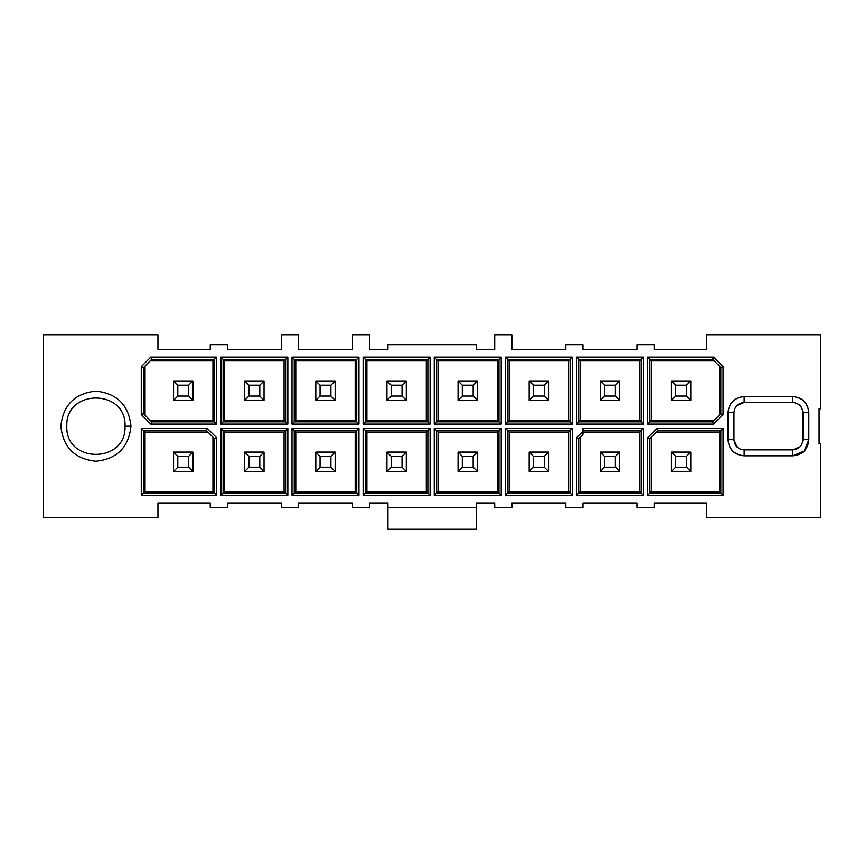 <?xml version="1.0" encoding="UTF-8"?>
<svg xmlns="http://www.w3.org/2000/svg" width="864" height="864" viewBox="0 0 864 864"><rect width="100%" height="100%" fill="white"/><g stroke="black" fill="none" stroke-linecap="round" stroke-linejoin="round"><path stroke-width="1.3" d="M706.396 502.913L654.113 502.913L654.113 507.665L654.113 502.913L706.396 502.913L706.396 517.59L706.396 502.913M665.41 502.913L692.431 503.248L665.41 502.913M692.334 503.248L694.364 502.913L692.334 503.248M820.8 517.59L706.396 517.59L820.8 517.59L820.8 443.588L820.8 517.59M819.104 443.588L820.8 443.588L819.104 443.588L819.104 408.791L819.104 443.588M820.8 408.791L819.104 408.791L820.8 408.791L820.8 334.778L820.8 408.791M706.396 334.778L820.8 334.778L706.396 334.778L706.396 349.466L706.396 334.778M654.113 349.466L706.396 349.466L654.113 349.466L654.113 344.704L636.962 344.704L636.962 349.466L582.984 349.466L582.984 344.704L565.844 344.704L565.844 349.466L511.866 349.466L511.866 334.778L494.716 334.778L494.716 349.466L476.388 349.466L476.388 344.704L387.947 344.704L387.947 349.466L369.619 349.466L369.619 334.778L352.48 334.778L352.48 349.466L298.501 349.466L298.501 334.778L281.351 334.778L281.351 349.466L227.372 349.466L227.372 344.704L210.233 344.704L210.233 349.466L157.95 349.466L157.95 334.778L43.535 334.778L43.535 517.59L157.95 517.59L157.95 502.913L210.233 502.913L210.233 507.665L227.372 507.665L227.372 502.913L281.351 502.913L281.351 507.665L298.501 507.665L298.501 502.913L352.48 502.913L352.48 507.665L369.619 507.665L369.619 502.913L387.947 502.913L387.947 507.665L476.388 507.665L476.388 502.913L494.716 502.913L494.716 507.665L511.866 507.665L511.866 502.913L565.844 502.913L565.844 507.665L582.984 507.665L582.984 502.913L636.962 502.913L636.962 507.665L654.113 507.665L636.962 507.665L636.962 502.913L582.984 502.913L582.984 507.665L565.844 507.665L565.844 502.913L511.866 502.913L511.866 507.665L494.716 507.665L494.716 502.913L476.388 502.913L476.388 507.665L387.947 507.665L387.947 502.913L369.619 502.913L369.619 507.665L352.48 507.665L352.48 502.913L298.501 502.913L298.501 507.665L281.351 507.665L281.351 502.913L227.372 502.913L227.372 507.665L210.233 507.665L210.233 502.913L157.95 502.913L157.95 517.59L43.535 517.59L43.535 334.778L157.95 334.778L157.95 349.466L210.233 349.466L210.233 344.704L227.372 344.704L227.372 349.466L281.351 349.466L281.351 334.778L298.501 334.778L298.501 349.466L352.48 349.466L352.48 334.778L369.619 334.778L369.619 349.466L387.947 349.466L387.947 344.704L476.388 344.704L476.388 349.466L494.716 349.466L494.716 334.778L511.866 334.778L511.866 349.466L565.844 349.466L565.844 344.704L582.984 344.704L582.984 349.466L636.962 349.466L636.962 344.704L654.113 344.704L654.113 349.466M712.66 421.87L720.835 413.694L720.835 367.556L712.66 359.381L713.545 357.145L647.622 357.145L649.858 359.381L712.66 359.381L720.835 367.556L723.071 366.671L713.545 357.145L712.66 359.381L649.858 359.381L651.391 360.914L714.204 360.914L651.391 360.914L647.622 357.145L713.545 357.145L723.071 366.671L720.835 367.556L720.835 413.694L723.071 414.58L723.071 366.671L723.071 414.58L720.835 413.694L712.66 421.87L713.545 424.105L723.071 414.58L713.545 424.105L712.66 421.87L649.858 421.87L647.622 424.105L713.545 424.105L647.622 424.105L647.622 357.145L647.622 424.105L649.858 421.87L712.66 421.87L714.193 420.336L651.391 420.325L649.858 421.87L649.858 359.381L649.858 421.87L651.391 420.325L651.391 360.914L651.391 420.325L714.193 420.336M658.022 430.499L657.137 428.263L647.622 437.789L649.858 438.674L658.022 430.499L720.835 430.499L723.071 428.263L657.137 428.263L658.022 430.499L649.858 438.674L647.622 437.789L657.137 428.263L723.071 428.263L720.835 430.499L720.835 492.988L723.071 495.223L723.071 428.263L723.071 495.223L720.835 492.988L649.858 492.988L647.622 495.223L723.071 495.223L647.622 495.223L647.622 437.789L647.622 495.223L649.858 492.988L720.835 492.988L719.291 491.454L651.391 491.454L649.858 492.988L649.858 438.674L649.858 492.988L651.391 491.454L651.391 437.13L651.391 491.454L719.291 491.454L720.835 492.988L720.835 430.499L658.022 430.499L656.489 432.043L719.291 432.043L720.835 430.499L719.291 432.043L719.291 491.454L719.291 432.043L656.489 432.043M744.163 396.565L744.163 402.505L792.709 402.505L792.709 396.565L744.163 396.565C734.303 397.451 728.924 402.829 728.039 412.69L728.039 439.679C728.924 449.539 734.303 454.918 744.163 455.803L792.709 455.803C802.57 454.918 807.948 449.539 808.834 439.679L808.834 412.69C807.948 402.829 802.57 397.451 792.709 396.565L792.709 402.505C798.93 403.067 802.332 406.469 802.894 412.69L808.834 412.69L802.894 412.69L802.894 439.679L808.834 439.679L802.894 439.679C802.332 445.91 798.93 449.302 792.709 449.863L792.709 455.803L792.709 449.863L744.163 449.863L744.163 455.803L744.163 449.863C737.932 449.302 734.54 445.91 733.979 439.679L728.039 439.679L733.979 439.679L733.979 412.69L728.039 412.69L733.979 412.69C734.54 406.469 737.932 403.067 744.163 402.505L744.163 396.565L792.709 396.565C802.429 397.591 807.808 402.97 808.834 412.69L808.834 439.679L804.114 451.084L792.709 455.803L744.163 455.803C734.432 454.777 729.065 449.41 728.039 439.679L728.039 412.69C729.065 402.97 734.432 397.591 744.163 396.565M792.709 449.863C798.93 449.302 802.332 445.91 802.894 439.679L802.894 412.69C802.246 406.544 798.854 403.153 792.709 402.505L744.163 402.505C737.932 403.067 734.54 406.469 733.979 412.69L733.979 439.679C734.54 445.91 737.932 449.302 744.163 449.863L792.709 449.863L799.913 446.882M744.163 402.505L736.96 405.486M733.979 439.679L736.96 446.882M719.291 415.238L719.291 366.012L719.291 415.238M802.894 412.69C802.332 406.469 798.93 403.067 792.709 402.505M358.97 357.145L358.97 424.105L292.01 424.105L292.01 357.145L358.97 357.145L356.735 359.381L356.735 421.87L358.97 424.105L358.97 357.145L292.01 357.145L292.01 424.105L358.97 424.105L356.735 421.87L294.235 421.87L292.01 424.105L294.235 421.87L294.235 359.381L292.01 357.145L294.235 359.381L356.735 359.381L358.97 357.145M363.128 495.223L363.128 428.263L430.088 428.263L430.088 495.223L363.128 495.223L365.364 492.988L365.364 430.499L363.128 428.263L363.128 495.223L430.088 495.223L430.088 428.263L363.128 428.263L365.364 430.499L427.853 430.499L430.088 428.263L427.853 430.499L427.853 492.988L430.088 495.223L427.853 492.988L365.364 492.988L363.128 495.223M363.128 424.105L363.128 357.145L430.088 357.145L430.088 424.105L363.128 424.105L365.364 421.87L365.364 359.381L363.128 357.145L363.128 424.105L430.088 424.105L430.088 357.145L363.128 357.145L365.364 359.381L427.853 359.381L430.088 357.145L427.853 359.381L427.853 421.87L430.088 424.105L427.853 421.87L365.364 421.87L363.128 424.105M434.246 357.145L501.206 357.145L501.206 424.105L434.246 424.105L434.246 357.145L436.482 359.381L498.982 359.381L501.206 357.145L434.246 357.145L434.246 424.105L501.206 424.105L501.206 357.145L498.982 359.381L498.982 421.87L501.206 424.105L498.982 421.87L436.482 421.87L434.246 424.105L436.482 421.87L436.482 359.381L434.246 357.145M434.246 428.263L501.206 428.263L501.206 495.223L434.246 495.223L434.246 428.263L436.482 430.499L498.982 430.499L501.206 428.263L434.246 428.263L434.246 495.223L501.206 495.223L501.206 428.263L498.982 430.499L498.982 492.988L501.206 495.223L498.982 492.988L436.482 492.988L434.246 495.223L436.482 492.988L436.482 430.499L434.246 428.263M572.335 428.263L572.335 495.223L505.375 495.223L505.375 428.263L572.335 428.263L570.1 430.499L570.1 492.988L572.335 495.223L572.335 428.263L505.375 428.263L505.375 495.223L572.335 495.223L570.1 492.988L507.611 492.988L505.375 495.223L507.611 492.988L507.611 430.499L505.375 428.263L507.611 430.499L570.1 430.499L572.335 428.263M576.493 424.105L576.493 357.145L643.453 357.145L643.453 424.105L576.493 424.105L578.729 421.87L578.729 359.381L576.493 357.145L576.493 424.105L643.453 424.105L643.453 357.145L576.493 357.145L578.729 359.381L641.218 359.381L643.453 357.145L641.218 359.381L641.218 421.87L643.453 424.105L641.218 421.87L578.729 421.87L576.493 424.105M576.493 495.223L576.493 437.789L582.984 431.298L582.984 428.263L643.453 428.263L643.453 495.223L576.493 495.223L578.729 492.988L578.729 438.674L576.493 437.789L576.493 495.223L643.453 495.223L643.453 428.263L582.984 428.263L582.984 431.298L576.493 437.789L578.729 438.674L582.984 434.419L582.984 431.298L582.984 434.419L578.729 438.674L578.729 492.988L576.493 495.223M572.335 357.145L572.335 424.105L505.375 424.105L505.375 357.145L572.335 357.145L570.1 359.381L570.1 421.87L572.335 424.105L572.335 357.145L505.375 357.145L505.375 424.105L572.335 424.105L570.1 421.87L507.611 421.87L505.375 424.105L507.611 421.87L507.611 359.381L505.375 357.145L507.611 359.381L570.1 359.381L572.335 357.145M358.97 428.263L358.97 495.223L292.01 495.223L292.01 428.263L358.97 428.263L356.735 430.499L356.735 492.988L358.97 495.223L358.97 428.263L292.01 428.263L292.01 495.223L358.97 495.223L356.735 492.988L294.235 492.988L292.01 495.223L294.235 492.988L294.235 430.499L292.01 428.263L294.235 430.499L356.735 430.499L358.97 428.263M287.842 357.145L287.842 424.105L220.882 424.105L220.882 357.145L287.842 357.145L285.606 359.381L285.606 421.87L287.842 424.105L287.842 357.145L220.882 357.145L220.882 424.105L287.842 424.105L285.606 421.87L223.117 421.87L220.882 424.105L223.117 421.87L223.117 359.381L220.882 357.145L223.117 359.381L285.606 359.381L287.842 357.145M287.842 428.263L287.842 495.223L220.882 495.223L220.882 428.263L287.842 428.263L285.606 430.499L285.606 492.988L287.842 495.223L287.842 428.263L220.882 428.263L220.882 495.223L287.842 495.223L285.606 492.988L223.117 492.988L220.882 495.223L223.117 492.988L223.117 430.499L220.882 428.263L223.117 430.499L285.606 430.499L287.842 428.263M207.198 428.263L216.724 437.789L216.724 495.223L141.275 495.223L141.275 428.263L207.198 428.263L206.312 430.499L214.488 438.674L216.724 437.789L207.198 428.263L141.275 428.263L141.275 495.223L216.724 495.223L216.724 437.789L214.488 438.674L214.488 492.988L216.724 495.223L214.488 492.988L143.51 492.988L141.275 495.223L143.51 492.988L143.51 430.499L141.275 428.263L143.51 430.499L206.312 430.499L207.198 428.263M150.79 357.145L216.724 357.145L216.724 424.105L150.79 424.105L141.275 414.58L141.275 366.671L150.79 357.145L151.675 359.381L214.488 359.381L216.724 357.145L150.79 357.145L141.275 366.671L141.275 414.58L150.79 424.105L216.724 424.105L216.724 357.145L214.488 359.381L214.488 421.87L216.724 424.105L214.488 421.87L151.675 421.87L150.79 424.105L151.675 421.87L143.51 413.694L141.275 414.58L143.51 413.694L143.51 367.556L141.275 366.671L143.51 367.556L151.675 359.381L150.79 357.145M130.961 426.19C128.725 447.325 117.04 459.011 95.904 461.236C74.768 459.011 63.083 447.325 60.858 426.19C63.083 405.043 74.768 393.368 95.904 391.133C117.04 393.368 128.725 405.043 130.961 426.19L125.021 426.19C126.619 463.73 65.2 463.73 66.798 426.19C65.2 388.649 126.619 388.649 125.021 426.19L130.961 426.19M281.351 344.704L281.351 349.466M387.947 529.222L387.947 507.665L387.947 529.222L476.388 529.222L476.388 507.665L476.388 529.222L387.947 529.222M494.716 344.704L494.716 349.466M352.48 344.704L352.48 349.466M641.218 430.499L643.453 428.263L641.218 430.499L641.218 492.988L643.453 495.223L641.218 492.988L578.729 492.988L580.273 491.454L580.273 437.13L580.273 491.454L578.729 492.988L641.218 492.988L641.218 430.499L582.984 430.499L641.218 430.499L639.684 432.043L641.218 430.499M298.501 344.704L298.501 349.466M511.866 344.704L511.866 349.466M369.619 344.704L369.619 349.466M355.19 360.914L355.19 420.325L356.735 421.87L356.735 359.381L355.19 360.914L356.735 359.381L294.235 359.381L294.235 421.87L356.735 421.87L355.19 420.325L295.78 420.325L294.235 421.87L295.78 420.325L295.78 360.914L294.235 359.381L295.78 360.914L355.19 360.914L295.78 360.914L295.78 420.325L355.19 420.325L355.19 360.914M366.898 491.454L366.898 432.043L365.364 430.499L365.364 492.988L366.898 491.454L365.364 492.988L427.853 492.988L427.853 430.499L365.364 430.499L366.898 432.043L426.308 432.043L427.853 430.499L426.308 432.043L426.308 491.454L427.853 492.988L426.308 491.454L366.898 491.454L426.308 491.454L426.308 432.043L366.898 432.043L366.898 491.454M366.898 420.325L366.898 360.914L365.364 359.381L365.364 421.87L366.898 420.325L365.364 421.87L427.853 421.87L427.853 359.381L365.364 359.381L366.898 360.914L426.308 360.914L427.853 359.381L426.308 360.914L426.308 420.325L427.853 421.87L426.308 420.325L366.898 420.325L426.308 420.325L426.308 360.914L366.898 360.914L366.898 420.325M438.026 360.914L497.437 360.914L498.982 359.381L436.482 359.381L438.026 360.914L436.482 359.381L436.482 421.87L498.982 421.87L498.982 359.381L497.437 360.914L497.437 420.325L498.982 421.87L497.437 420.325L438.026 420.325L436.482 421.87L438.026 420.325L438.026 360.914L438.026 420.325L497.437 420.325L497.437 360.914L438.026 360.914M438.026 432.043L497.437 432.043L498.982 430.499L436.482 430.499L438.026 432.043L436.482 430.499L436.482 492.988L498.982 492.988L498.982 430.499L497.437 432.043L497.437 491.454L498.982 492.988L497.437 491.454L438.026 491.454L436.482 492.988L438.026 491.454L438.026 432.043L438.026 491.454L497.437 491.454L497.437 432.043L438.026 432.043M568.555 491.454L570.1 492.988L570.1 430.499L568.555 432.043L568.555 491.454L509.144 491.454L507.611 492.988L570.1 492.988L568.555 491.454L568.555 432.043L570.1 430.499L507.611 430.499L507.611 492.988L509.144 491.454L509.144 432.043L507.611 430.499L509.144 432.043L568.555 432.043L509.144 432.043L509.144 491.454L568.555 491.454M580.273 360.914L578.729 359.381L578.729 421.87L580.273 420.325L580.273 360.914L639.684 360.914L641.218 359.381L578.729 359.381L580.273 360.914L580.273 420.325L578.729 421.87L641.218 421.87L641.218 359.381L639.684 360.914L639.684 420.325L641.218 421.87L639.684 420.325L580.273 420.325L639.684 420.325L639.684 360.914L580.273 360.914M582.984 432.043L639.684 432.043L639.684 491.454L641.218 492.988L639.684 491.454L580.273 491.454L639.684 491.454L639.684 432.043L582.984 432.043M568.555 420.325L570.1 421.87L570.1 359.381L568.555 360.914L568.555 420.325L509.144 420.325L507.611 421.87L570.1 421.87L568.555 420.325L568.555 360.914L570.1 359.381L507.611 359.381L507.611 421.87L509.144 420.325L509.144 360.914L507.611 359.381L509.144 360.914L568.555 360.914L509.144 360.914L509.144 420.325L568.555 420.325M355.19 432.043L355.19 491.454L356.735 492.988L356.735 430.499L355.19 432.043L356.735 430.499L294.235 430.499L294.235 492.988L356.735 492.988L355.19 491.454L295.78 491.454L294.235 492.988L295.78 491.454L295.78 432.043L294.235 430.499L295.78 432.043L355.19 432.043L295.78 432.043L295.78 491.454L355.19 491.454L355.19 432.043M284.072 360.914L284.072 420.325L285.606 421.87L285.606 359.381L284.072 360.914L285.606 359.381L223.117 359.381L223.117 421.87L285.606 421.87L284.072 420.325L224.662 420.325L223.117 421.87L224.662 420.325L224.662 360.914L223.117 359.381L224.662 360.914L284.072 360.914L224.662 360.914L224.662 420.325L284.072 420.325L284.072 360.914M284.072 432.043L284.072 491.454L285.606 492.988L285.606 430.499L284.072 432.043L285.606 430.499L223.117 430.499L223.117 492.988L285.606 492.988L284.072 491.454L224.662 491.454L223.117 492.988L224.662 491.454L224.662 432.043L223.117 430.499L224.662 432.043L284.072 432.043L224.662 432.043L224.662 491.454L284.072 491.454L284.072 432.043M214.488 438.674L206.312 430.499L143.51 430.499L143.51 492.988L214.488 492.988L214.488 438.674M212.944 437.13L212.944 491.454L214.488 492.988L212.944 491.454L145.044 491.454L143.51 492.988L145.044 491.454L145.044 432.043L143.51 430.499L145.044 432.043L207.857 432.043L145.044 432.043L145.044 491.454L212.944 491.454L212.944 437.141M150.142 360.914L212.944 360.914L214.488 359.381L151.675 359.381L143.51 367.556L143.51 413.694L151.675 421.87L214.488 421.87L214.488 359.381L212.944 360.914L212.944 420.325L214.488 421.87L212.944 420.325L150.142 420.336L212.944 420.325L212.944 360.914L150.142 360.914M145.044 415.238L145.044 366.012L145.044 415.238M125.021 426.19C126.619 388.649 65.2 388.649 66.798 426.19C65.2 463.73 126.619 463.73 125.021 426.19M671.425 380.948L690.779 380.948L690.779 400.302L671.425 400.302L671.425 380.948L675.67 385.193L686.534 385.193L690.779 380.948L671.425 380.948L671.425 400.302L690.779 400.302L690.779 380.948L686.534 385.193L686.534 396.058L690.779 400.302L686.534 396.058L675.67 396.058L671.425 400.302L675.67 396.058L675.67 385.193L671.425 380.948M671.425 452.077L690.779 452.077L690.779 471.42L671.425 471.42L671.425 452.077L675.67 456.311L686.534 456.311L690.779 452.077L671.425 452.077L671.425 471.42L690.779 471.42L690.779 452.077L686.534 456.311L686.534 467.176L690.779 471.42L686.534 467.176L675.67 467.176L671.425 471.42L675.67 467.176L675.67 456.311L671.425 452.077M315.814 400.302L315.814 380.948L335.156 380.948L335.156 400.302L315.814 400.302L320.058 396.058L320.058 385.193L315.814 380.948L315.814 400.302L335.156 400.302L335.156 380.948L315.814 380.948L320.058 385.193L330.912 385.193L335.156 380.948L330.912 385.193L330.912 396.058L335.156 400.302L330.912 396.058L320.058 396.058L315.814 400.302M386.932 452.077L406.285 452.077L406.285 471.42L386.932 471.42L386.932 452.077L391.176 456.311L402.041 456.311L406.285 452.077L386.932 452.077L386.932 471.42L406.285 471.42L406.285 452.077L402.041 456.311L402.041 467.176L406.285 471.42L402.041 467.176L391.176 467.176L386.932 471.42L391.176 467.176L391.176 456.311L386.932 452.077M386.932 380.948L406.285 380.948L406.285 400.302L386.932 400.302L386.932 380.948L391.176 385.193L402.041 385.193L406.285 380.948L386.932 380.948L386.932 400.302L406.285 400.302L406.285 380.948L402.041 385.193L402.041 396.058L406.285 400.302L402.041 396.058L391.176 396.058L386.932 400.302L391.176 396.058L391.176 385.193L386.932 380.948M458.06 380.948L477.403 380.948L477.403 400.302L458.06 400.302L458.06 380.948L462.305 385.193L473.159 385.193L477.403 380.948L458.06 380.948L458.06 400.302L477.403 400.302L477.403 380.948L473.159 385.193L473.159 396.058L477.403 400.302L473.159 396.058L462.305 396.058L458.06 400.302L462.305 396.058L462.305 385.193L458.06 380.948M458.06 471.42L458.06 452.077L477.403 452.077L477.403 471.42L458.06 471.42L462.305 467.176L462.305 456.311L458.06 452.077L458.06 471.42L477.403 471.42L477.403 452.077L458.06 452.077L462.305 456.311L473.159 456.311L477.403 452.077L473.159 456.311L473.159 467.176L477.403 471.42L473.159 467.176L462.305 467.176L458.06 471.42M529.178 452.077L548.532 452.077L548.532 471.42L529.178 471.42L529.178 452.077L533.423 456.311L544.288 456.311L548.532 452.077L529.178 452.077L529.178 471.42L548.532 471.42L548.532 452.077L544.288 456.311L544.288 467.176L548.532 471.42L544.288 467.176L533.423 467.176L529.178 471.42L533.423 467.176L533.423 456.311L529.178 452.077M600.296 380.948L619.65 380.948L619.65 400.302L600.296 400.302L600.296 380.948L604.541 385.193L615.406 385.193L619.65 380.948L600.296 380.948L600.296 400.302L619.65 400.302L619.65 380.948L615.406 385.193L615.406 396.058L619.65 400.302L615.406 396.058L604.541 396.058L600.296 400.302L604.541 396.058L604.541 385.193L600.296 380.948M619.65 471.42L600.296 471.42L600.296 452.077L619.65 452.077L619.65 471.42L615.406 467.176L604.541 467.176L600.296 471.42L619.65 471.42L619.65 452.077L600.296 452.077L600.296 471.42L604.541 467.176L604.541 456.311L600.296 452.077L604.541 456.311L615.406 456.311L619.65 452.077L615.406 456.311L615.406 467.176L619.65 471.42M529.178 380.948L548.532 380.948L548.532 400.302L529.178 400.302L529.178 380.948L533.423 385.193L544.288 385.193L548.532 380.948L529.178 380.948L529.178 400.302L548.532 400.302L548.532 380.948L544.288 385.193L544.288 396.058L548.532 400.302L544.288 396.058L533.423 396.058L529.178 400.302L533.423 396.058L533.423 385.193L529.178 380.948M315.814 452.077L335.156 452.077L335.156 471.42L315.814 471.42L315.814 452.077L320.058 456.311L330.912 456.311L335.156 452.077L315.814 452.077L315.814 471.42L335.156 471.42L335.156 452.077L330.912 456.311L330.912 467.176L335.156 471.42L330.912 467.176L320.058 467.176L315.814 471.42L320.058 467.176L320.058 456.311L315.814 452.077M244.685 380.948L264.038 380.948L264.038 400.302L244.685 400.302L244.685 380.948L248.929 385.193L259.794 385.193L264.038 380.948L244.685 380.948L244.685 400.302L264.038 400.302L264.038 380.948L259.794 385.193L259.794 396.058L264.038 400.302L259.794 396.058L248.929 396.058L244.685 400.302L248.929 396.058L248.929 385.193L244.685 380.948M244.685 471.42L244.685 452.077L264.038 452.077L264.038 471.42L244.685 471.42L248.929 467.176L248.929 456.311L244.685 452.077L244.685 471.42L264.038 471.42L264.038 452.077L244.685 452.077L248.929 456.311L259.794 456.311L264.038 452.077L259.794 456.311L259.794 467.176L264.038 471.42L259.794 467.176L248.929 467.176L244.685 471.42M173.567 452.077L192.91 452.077L192.91 471.42L173.567 471.42L173.567 452.077L177.811 456.311L188.676 456.311L192.91 452.077L173.567 452.077L173.567 471.42L192.91 471.42L192.91 452.077L188.676 456.311L188.676 467.176L192.91 471.42L188.676 467.176L177.811 467.176L173.567 471.42L177.811 467.176L177.811 456.311L173.567 452.077M173.567 380.948L192.91 380.948L192.91 400.302L173.567 400.302L173.567 380.948L177.811 385.193L188.676 385.193L192.91 380.948L173.567 380.948L173.567 400.302L192.91 400.302L192.91 380.948L188.676 385.193L188.676 396.058L192.91 400.302L188.676 396.058L177.811 396.058L173.567 400.302L177.811 396.058L177.811 385.193L173.567 380.948M675.67 385.193L675.67 396.058L686.534 396.058L686.534 385.193L675.67 385.193M675.67 456.311L675.67 467.176L686.534 467.176L686.534 456.311L675.67 456.311M320.058 385.193L320.058 396.058L330.912 396.058L330.912 385.193L320.058 385.193M391.176 456.311L391.176 467.176L402.041 467.176L402.041 456.311L391.176 456.311M391.176 385.193L391.176 396.058L402.041 396.058L402.041 385.193L391.176 385.193M462.305 385.193L462.305 396.058L473.159 396.058L473.159 385.193L462.305 385.193M462.305 456.311L462.305 467.176L473.159 467.176L473.159 456.311L462.305 456.311M533.423 456.311L533.423 467.176L544.288 467.176L544.288 456.311L533.423 456.311M604.541 385.193L604.541 396.058L615.406 396.058L615.406 385.193L604.541 385.193M604.541 456.311L604.541 467.176L615.406 467.176L615.406 456.311L604.541 456.311M533.423 385.193L533.423 396.058L544.288 396.058L544.288 385.193L533.423 385.193M320.058 456.311L320.058 467.176L330.912 467.176L330.912 456.311L320.058 456.311M248.929 385.193L248.929 396.058L259.794 396.058L259.794 385.193L248.929 385.193M248.929 456.311L248.929 467.176L259.794 467.176L259.794 456.311L248.929 456.311M177.811 456.311L177.811 467.176L188.676 467.176L188.676 456.311L177.811 456.311M177.811 385.193L177.811 396.058L188.676 396.058L188.676 385.193L177.811 385.193"/></g></svg>
